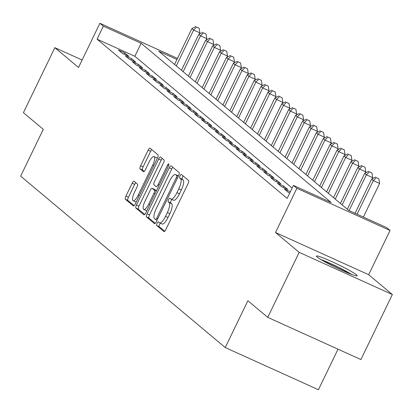 <?xml version="1.0" encoding="UTF-8"?>
<svg xmlns="http://www.w3.org/2000/svg" width="413" height="413" viewBox="0 0 413 413"><rect width="100%" height="100%" fill="white"/><g stroke="black" fill="none" stroke-linecap="round" stroke-linejoin="round"><path stroke-width="0.62" d="M157.105 223.33A1.993 0.599 -65.6 0 0 156.713 225.519L163.925 231.554A2.845 0.857 -65.6 0 0 163.982 231.595A2.845 0.857 -65.6 0 0 165.835 229.571L188.049 183.615A2.845 0.857 -65.6 0 0 188.607 180.496L181.4 174.456A1.993 0.599 -65.6 0 0 181.353 174.431A1.993 0.599 -65.6 0 0 180.058 175.845A1.993 0.599 -65.6 0 0 179.67 178.029L180.605 178.814A9.101 2.736 -65.6 0 1 178.824 188.798L176.976 192.628A9.101 2.736 -65.6 0 1 171.049 199.102A9.101 2.736 -65.6 0 1 170.853 198.978L169.919 198.199A1.993 0.599 -65.6 0 0 169.877 198.173A1.993 0.599 -65.6 0 0 168.581 199.587A1.993 0.599 -65.6 0 0 168.194 201.771L169.124 202.556A9.101 2.736 -65.6 0 1 167.348 212.545L165.494 216.371A9.101 2.736 -65.6 0 1 159.573 222.85A9.101 2.736 -65.6 0 1 159.377 222.726L158.442 221.941A1.993 0.599 -65.6 0 0 158.401 221.915A1.993 0.599 -65.6 0 0 157.105 223.33M160.451 223.247A1.993 0.599 -65.6 0 0 159.619 224.471A1.993 0.599 -65.6 0 0 159.232 226.654L164.72 231.254M183.207 175.969A1.993 0.599 -65.6 0 0 182.577 176.986A1.993 0.599 -65.6 0 0 182.19 179.17L183.119 179.949L180.605 178.814M171.927 199.505A1.993 0.599 -65.6 0 0 171.101 200.728A1.993 0.599 -65.6 0 0 170.708 202.912L171.643 203.697L169.124 202.556M317.138 257.025A22.607 1.802 25.8 0 0 339.109 269.023A22.607 1.802 25.8 0 0 357.131 275.755A22.607 1.802 25.8 0 0 356.419 274.805A22.607 1.802 25.8 0 0 334.447 262.807A22.607 1.802 25.8 0 0 316.425 256.075A22.607 1.802 25.8 0 0 317.138 257.025M134.055 181.245A2.845 0.857 -65.6 0 0 133.993 181.204A2.845 0.857 -65.6 0 0 132.139 183.227L125.908 196.123A2.845 0.857 -65.6 0 0 125.356 199.242L133.358 205.948A2.845 0.857 -65.6 0 0 133.42 205.989A2.845 0.857 -65.6 0 0 135.273 203.965L157.487 158.009A2.845 0.857 -65.6 0 0 158.045 154.89L150.038 148.179A2.845 0.857 -65.6 0 0 149.976 148.143A2.845 0.857 -65.6 0 0 148.122 150.167L140.596 165.742A2.845 0.857 -65.6 0 0 140.038 168.86L143.466 171.731A2.845 0.857 -65.6 0 0 143.528 171.772A2.845 0.857 -65.6 0 0 145.381 169.748L149.114 162.025A7.61 2.287 -65.6 0 1 154.064 156.61A7.61 2.287 -65.6 0 1 152.743 165.066L138.118 195.318A7.61 2.287 -65.6 0 1 133.162 200.733A7.61 2.287 -65.6 0 1 134.488 192.277L136.925 187.234A2.845 0.857 -65.6 0 0 137.483 184.115L134.055 181.245M292.146 188.065L134.834 56.271L97.065 39.173L103.348 26.169L99.894 23.273L177.476 58.393M267.743 317.38L299.177 252.358L392.35 294.531L360.916 359.558L267.743 317.38L247.872 300.736L225.24 347.555L20.65 176.15L43.282 129.331L23.412 112.682L54.846 47.66L78.522 67.489L99.894 23.273M392.35 294.531L368.675 274.697L275.507 232.524L299.177 252.358M275.507 232.524L296.88 188.307L293.426 185.411L331.195 202.509L141.122 43.267L103.348 26.169M97.065 39.173L287.138 198.416L293.426 185.411M147.007 213.8A2.845 0.857 -65.6 0 0 146.455 216.918L154.457 223.629A2.845 0.857 -65.6 0 0 154.519 223.665A2.845 0.857 -65.6 0 0 156.372 221.642L178.586 175.685A2.845 0.857 -65.6 0 0 179.144 172.567L171.137 165.861A2.845 0.857 -65.6 0 0 171.075 165.819A2.845 0.857 -65.6 0 0 169.227 167.843L147.007 213.8L149.527 214.941A2.845 0.857 -65.6 0 0 148.969 218.059L155.257 223.325M143.91 214.791L135.903 208.08A2.845 0.857 -65.6 0 1 136.46 204.962L158.675 159.005A2.845 0.857 -65.6 0 1 160.528 156.981A2.845 0.857 -65.6 0 1 160.585 157.017L164.013 159.888A2.845 0.857 -65.6 0 1 163.455 163.011L154.447 181.648A2.845 0.857 -65.6 0 0 153.894 184.771L156.166 186.676A2.845 0.857 -65.6 0 0 156.228 186.712A2.845 0.857 -65.6 0 0 158.076 184.688L167.456 165.288A1.993 0.599 -65.6 0 1 168.752 163.868A1.993 0.599 -65.6 0 1 168.406 166.083L145.82 212.803A2.845 0.857 -65.6 0 1 143.972 214.827A2.845 0.857 -65.6 0 1 143.91 214.791L144.039 214.848M82.135 60.009L54.846 47.66M290.36 191.756L284.314 189.02L288.46 192.494L289.725 193.067M277.402 183.227L281.547 186.702L287.846 189.552L283.695 186.077L277.402 183.227M270.489 177.435L274.635 180.909L280.933 183.759L276.787 180.285L270.489 177.435M263.577 171.648L267.727 175.122L274.02 177.972L269.875 174.498L263.577 171.648M256.664 165.856L260.815 169.33L267.108 172.18L262.962 168.705L256.664 165.856M249.757 160.063L253.902 163.538L260.195 166.387L256.05 162.913L249.757 160.063M242.844 154.276L246.989 157.751L253.288 160.6L249.137 157.126L242.844 154.276M235.931 148.484L240.077 151.958L246.375 154.808L242.224 151.334L235.931 148.484M229.019 142.691L233.164 146.166L239.463 149.016L235.317 145.541L229.019 142.691M222.106 136.904L226.257 140.379L232.55 143.228L228.404 139.754L222.106 136.904M215.194 131.112L219.344 134.586L225.637 137.436L221.492 133.962L215.194 131.112M208.286 125.32L212.432 128.794L218.725 131.644L214.579 128.169L208.286 125.32M201.374 119.533L205.519 123.007L211.812 125.857L207.667 122.382L201.374 119.533M194.461 113.74L198.607 117.215L204.905 120.064L200.754 116.59L194.461 113.74M187.548 107.948L191.694 111.422L197.992 114.272L193.842 110.798L187.548 107.948M180.636 102.161L184.781 105.635L191.08 108.485L186.934 105.01L180.636 102.161M173.723 96.368L177.874 99.843L184.167 102.692L180.022 99.218L173.723 96.368M166.811 90.576L170.961 94.05L177.254 96.9L173.109 93.426L166.811 90.576M159.903 84.789L164.049 88.263L170.342 91.113L166.196 87.639L159.903 84.789M152.991 78.997L157.136 82.471L163.434 85.321L159.284 81.846L152.991 78.997M146.078 73.204L150.224 76.679L156.522 79.528L152.371 76.054L146.078 73.204M139.166 67.417L143.311 70.891L149.609 73.741L145.464 70.267L139.166 67.417M132.253 61.625L136.404 65.099L142.697 67.949L138.551 64.474L132.253 61.625M125.34 55.832L129.491 59.307L135.784 62.157L131.639 58.682L125.34 55.832M128.871 56.369L124.726 52.895L118.433 50.045L122.578 53.52L128.871 56.369M225.24 347.555L318.413 389.727L338.01 349.186M176.95 59.482L158.752 51.243L348.825 210.485L386.599 227.584L390.053 230.48L296.88 188.307M368.675 274.697L390.053 230.48M134.834 56.271L141.122 43.267M283.695 186.077L283.065 187.388M276.787 180.285L276.152 181.596M269.875 174.498L269.24 175.809M262.962 168.705L262.327 170.017M256.05 162.913L255.415 164.224M249.137 157.126L248.507 158.437M242.224 151.334L241.595 152.645M235.317 145.541L234.682 146.852M228.404 139.754L227.769 141.065M221.492 133.962L220.857 135.273M214.579 128.169L213.944 129.481M207.667 122.382L207.032 123.694M200.754 116.59L200.124 117.901M193.842 110.798L193.212 112.109M186.934 105.01L186.299 106.322M180.022 99.218L179.387 100.529M173.109 93.426L172.474 94.737M166.196 87.639L165.561 88.945M159.284 81.846L158.654 83.158M152.371 76.054L151.741 77.365M145.464 70.267L144.829 71.573M138.551 64.474L137.916 65.786M131.639 58.682L131.004 59.993M124.726 52.895L124.091 54.201M161.891 223.861A9.101 2.736 -65.6 0 0 162.087 223.985A9.101 2.736 -65.6 0 0 168.014 217.512L165.494 216.371M171.643 203.697A9.101 2.736 -65.6 0 1 169.867 213.681L168.014 217.512M173.372 200.119A9.101 2.736 -65.6 0 0 173.568 200.243A9.101 2.736 -65.6 0 0 179.49 193.769L176.976 192.628M183.119 179.949A9.101 2.736 -65.6 0 1 181.343 189.939L179.49 193.769M172.856 167.301A2.845 0.857 -65.6 0 0 171.741 168.984L149.527 214.941M155.438 219.427A1.993 0.599 -65.6 0 0 155.484 219.453A1.993 0.599 -65.6 0 0 156.78 218.038L176.279 177.698A1.993 0.599 -65.6 0 0 176.666 175.515L175.685 174.689A9.101 2.736 -65.6 0 0 175.489 174.565A9.101 2.736 -65.6 0 0 169.562 181.044L156.233 208.617A9.101 2.736 -65.6 0 0 154.457 218.601L155.438 219.427M177.786 175.639A9.101 2.736 -65.6 0 1 178.008 175.706A9.101 2.736 -65.6 0 1 178.204 175.83L178.426 176.015M144.705 214.486L138.422 209.221L135.903 208.08M162.309 158.463A2.845 0.857 -65.6 0 0 161.194 160.146L138.974 206.097A2.845 0.857 -65.6 0 0 138.422 209.221M145.097 200.986A7.61 2.287 -65.6 0 0 143.776 209.443A7.61 2.287 -65.6 0 0 148.726 204.027L153.879 193.372A2.845 0.857 -65.6 0 0 154.436 190.248L152.165 188.343A2.845 0.857 -65.6 0 0 152.103 188.307A2.845 0.857 -65.6 0 0 150.249 190.331L145.097 200.986M143.776 209.443L146.295 210.584A7.61 2.287 -65.6 0 0 146.883 210.604M154.55 189.428A2.845 0.857 -65.6 0 1 154.622 189.448A2.845 0.857 -65.6 0 1 154.684 189.484L156.398 190.925M133.162 200.733L135.681 201.869A7.61 2.287 -65.6 0 0 136.275 201.895M157.152 158.7A7.61 2.287 -65.6 0 0 156.584 157.751L154.064 156.61M151.757 149.625A2.845 0.857 -65.6 0 0 150.642 151.308L143.115 166.878A2.845 0.857 -65.6 0 0 142.557 170.001L144.266 171.431M135.774 182.685A2.845 0.857 -65.6 0 0 134.659 184.368L128.428 197.259A2.845 0.857 -65.6 0 0 127.87 200.382L134.158 205.648M363.363 217.068L379.614 183.449L373.316 180.6L371.586 179.154L355.072 213.314M357.064 214.218L373.316 180.6L376.32 177.636L378.84 178.777L376.32 177.636M371.586 179.154L375.629 177.058M378.84 178.777L379.614 183.449M351.814 274.48A22.462 1.791 25.8 0 0 320.725 259.452M322.476 260.484A19.561 1.559 -154.2 0 1 349.919 273.747M372.108 178.881L372.702 177.657L366.403 174.807L364.679 173.362L347.333 209.236M349.099 210.609L366.403 174.807L369.408 171.849L371.927 172.99L369.408 171.849M364.679 173.362L368.716 171.271M371.927 172.99L372.702 177.657M365.195 173.093L365.789 171.87L359.491 169.02L357.766 167.57L340.42 203.449M342.15 204.894L359.491 169.02L362.495 166.057L365.015 167.198L362.495 166.057M357.766 167.57L361.809 165.479M365.015 167.198L365.789 171.87M358.283 167.301L358.876 166.078L352.583 163.228L350.854 161.782L333.508 197.657M335.237 199.102L352.583 163.228L355.588 160.265L358.102 161.406L355.588 160.265M350.854 161.782L354.896 159.686M358.102 161.406L358.876 166.078M351.375 161.509L351.964 160.285L345.671 157.436L343.941 155.99L326.595 191.864M328.325 193.315L345.671 157.436L348.675 154.477L351.195 155.618L348.675 154.477M343.941 155.99L347.983 153.899M351.195 155.618L351.964 160.285M344.463 155.722L345.051 154.498L338.758 151.648L337.029 150.198L319.688 186.077M321.412 187.523L338.758 151.648L341.763 148.685L344.282 149.826L341.763 148.685M337.029 150.198L341.071 148.107M344.282 149.826L345.051 154.498M337.55 149.929L338.139 148.706L331.845 145.856L330.116 144.411L312.775 180.285M314.505 181.73L331.845 145.856L334.85 142.893L337.369 144.034L334.85 142.893M330.116 144.411L334.158 142.315M337.369 144.034L338.139 148.706M330.637 144.137L331.231 142.913L324.933 140.064L323.203 138.618L305.863 174.493M307.592 175.943L324.933 140.064L327.937 137.106L330.457 138.247L327.937 137.106M323.203 138.618L327.246 136.527M330.457 138.247L331.231 142.913M323.725 138.35L324.319 137.126L318.02 134.277L316.296 132.826L298.95 168.705M300.679 170.151L318.02 134.277L321.025 131.313L323.544 132.454L321.025 131.313M316.296 132.826L320.333 130.735M323.544 132.454L324.319 137.126M316.812 132.558L317.406 131.334L311.108 128.484L309.383 127.039L292.037 162.913M293.767 164.359L311.108 128.484L314.117 125.521L316.632 126.662L314.117 125.521M309.383 127.039L313.426 124.943M316.632 126.662L317.406 131.334M309.9 126.765L310.493 125.542L304.2 122.692L302.471 121.246L285.125 157.121M286.854 158.571L304.2 122.692L307.205 119.734L309.719 120.875L307.205 119.734M302.471 121.246L306.513 119.156M309.719 120.875L310.493 125.542M302.992 120.978L303.581 119.755L297.288 116.905L295.558 115.454L278.217 151.334M279.942 152.779L297.288 116.905L300.292 113.942L302.812 115.082L300.292 113.942M295.558 115.454L299.601 113.363M302.812 115.082L303.581 119.755M296.08 115.186L296.668 113.962L290.375 111.112L288.646 109.662L271.305 145.541M273.029 146.987L290.375 111.112L293.38 108.149L295.899 109.29L293.38 108.149M288.646 109.662L292.688 107.571M295.899 109.29L296.668 113.962M289.167 109.393L289.761 108.17L283.463 105.32L281.733 103.875L264.392 139.749M266.122 141.2L283.463 105.32L286.467 102.362L288.986 103.503L286.467 102.362M281.733 103.875L285.775 101.784M288.986 103.503L289.761 108.17M282.255 103.606L282.848 102.383L276.55 99.533L274.826 98.082L257.48 133.962M259.209 135.407L276.55 99.533L279.555 96.57L282.074 97.711L279.555 96.57M274.826 98.082L278.863 95.992M282.074 97.711L282.848 102.383M275.342 97.814L275.936 96.59L269.637 93.741L267.913 92.29L250.567 128.169M252.297 129.615L269.637 93.741L272.642 90.777L275.161 91.918L272.642 90.777M267.913 92.29L271.955 90.199M275.161 91.918L275.936 96.59M268.429 92.022L269.023 90.798L262.73 87.948L261.001 86.503L243.655 122.377M245.384 123.828L262.73 87.948L265.735 84.99L268.249 86.126L265.735 84.99M261.001 86.503L265.043 84.412M268.249 86.126L269.023 90.798M261.517 86.234L262.11 85.011L255.817 82.161L254.088 80.711L236.742 116.59M238.471 118.035L255.817 82.161L258.822 79.198L261.341 80.339L258.822 79.198M254.088 80.711L258.13 78.62M261.341 80.339L262.11 85.011M254.609 80.442L255.198 79.219L248.905 76.369L247.175 74.918L229.834 110.798M231.559 112.243L248.905 76.369L251.909 73.406L254.429 74.546L251.909 73.406M247.175 74.918L251.218 72.827M254.429 74.546L255.198 79.219M247.697 74.65L248.285 73.426L241.992 70.577L240.263 69.131L222.922 105.005M224.646 106.456L241.992 70.577L244.997 67.618L247.516 68.754L244.997 67.618M240.263 69.131L244.305 67.04M247.516 68.754L248.285 73.426M240.784 68.863L241.378 67.634L235.08 64.789L233.35 63.339L216.009 99.218M217.739 100.664L235.08 64.789L238.084 61.826L240.603 62.967L238.084 61.826M233.35 63.339L237.392 61.248M240.603 62.967L241.378 67.634M233.872 63.07L234.465 61.847L228.167 58.997L226.443 57.546L209.097 93.426M210.826 94.871L228.167 58.997L231.172 56.034L233.691 57.175L231.172 56.034M226.443 57.546L230.48 55.456M233.691 57.175L234.465 61.847M226.959 57.278L227.553 56.054L221.254 53.205L219.53 51.759L202.184 87.633M203.914 89.084L221.254 53.205L224.264 50.247L226.778 51.382L224.264 50.247M219.53 51.759L223.572 49.663M226.778 51.382L227.553 56.054M220.046 51.491L220.64 50.262L214.347 47.412L212.618 45.967L195.272 81.846M197.001 83.292L214.347 47.412L217.352 44.454L219.866 45.595L217.352 44.454M212.618 45.967L216.66 43.876M219.866 45.595L220.64 50.262M213.139 45.698L213.727 44.475L207.434 41.625L205.705 40.175L188.364 76.054M190.088 77.499L207.434 41.625L210.439 38.662L212.958 39.803L210.439 38.662M205.705 40.175L209.747 38.084M212.958 39.803L213.727 44.475M206.226 39.906L206.815 38.683L200.522 35.833L198.792 34.387L181.452 70.262M183.176 71.712L200.522 35.833L203.526 32.875L206.046 34.011L203.526 32.875M198.792 34.387L202.835 32.291M206.046 34.011L206.815 38.683M199.314 34.119L199.907 32.89L193.609 30.041L191.88 28.595L174.539 64.474M176.268 65.92L193.609 30.041L196.614 27.082L199.133 28.223L196.614 27.082M191.88 28.595L195.922 26.504M199.133 28.223L199.907 32.89M159.232 226.654L156.713 225.519M182.19 179.17L179.67 178.029M170.708 202.912L168.194 201.771M169.867 213.681L167.348 212.545M181.343 189.939L178.824 188.798M171.741 168.984L169.227 167.843M148.969 218.059L146.455 216.918M157.085 220.17L155.531 219.468M157.874 218.534L156.78 218.038M177.373 178.194L176.279 177.698M178.313 176.258L176.666 175.515M178.204 175.83L175.685 174.689M138.974 206.097L136.46 204.962M161.194 160.146L158.675 159.005M159.17 185.184L158.076 184.688M168.545 165.778L167.456 165.288M149.821 204.523L148.726 204.027M154.978 193.867L153.879 193.372M156.315 191.1L154.436 190.248M154.684 189.484L152.165 188.343M139.212 195.814L138.118 195.318M153.837 165.561L152.743 165.066M142.557 170.001L140.038 168.86M143.115 166.878L140.596 165.742M150.642 151.308L148.122 150.167M127.87 200.382L125.356 199.242M128.428 197.259L125.908 196.123M134.659 184.368L132.139 183.227M162.087 223.985L159.573 222.85M173.568 200.243L171.049 199.102M157.079 220.175L155.484 219.453M178.008 175.706L175.489 174.565M154.622 189.448L152.103 188.307"/></g></svg>
